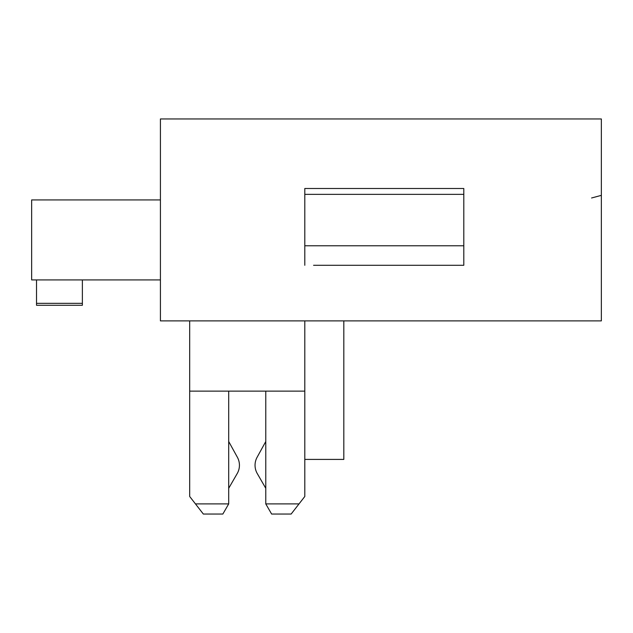 <?xml version="1.0" encoding="UTF-8"?>
<svg xmlns="http://www.w3.org/2000/svg" width="633" height="633" viewBox="0 0 633 633"><rect width="100%" height="100%" fill="white"/><g stroke="black" fill="none" stroke-linecap="round" stroke-linejoin="round"><path stroke-width="0.95" d="M591.594 197.979L601.35 195.36M265.773 503.908L271.628 514.043L291.14 514.043L299.021 503.908L265.773 503.908L265.773 391.131M304.797 320.891L304.797 496.486L299.021 503.908M304.797 391.131L189.686 391.131L189.686 320.891M304.797 459.416L343.814 459.416L343.814 320.891M463.799 245.778L463.799 188.499L304.797 188.499L304.797 245.778L463.799 245.778L463.799 265.282L313.572 265.282M228.703 391.131L228.703 503.908L222.848 514.043L203.343 514.043L189.686 496.486L189.686 391.131M228.703 503.908L195.455 503.908M228.703 488.296L237.209 473.555A16.585 16.585 0 0 0 237.383 457.271L228.703 441.51M265.773 488.296L257.267 473.555A16.585 16.585 0 0 1 257.101 457.271L265.773 441.51M160.418 279.921L31.65 279.921L31.65 199.925L160.418 199.925M82.377 279.921L82.377 305.28L36.524 305.28L36.524 279.921M160.418 320.891L160.418 118.957L601.35 118.957L601.35 320.891L160.418 320.891M304.797 245.778L304.797 265.282M82.377 303.334L36.524 303.334M304.797 194.355L463.799 194.355"/></g></svg>
